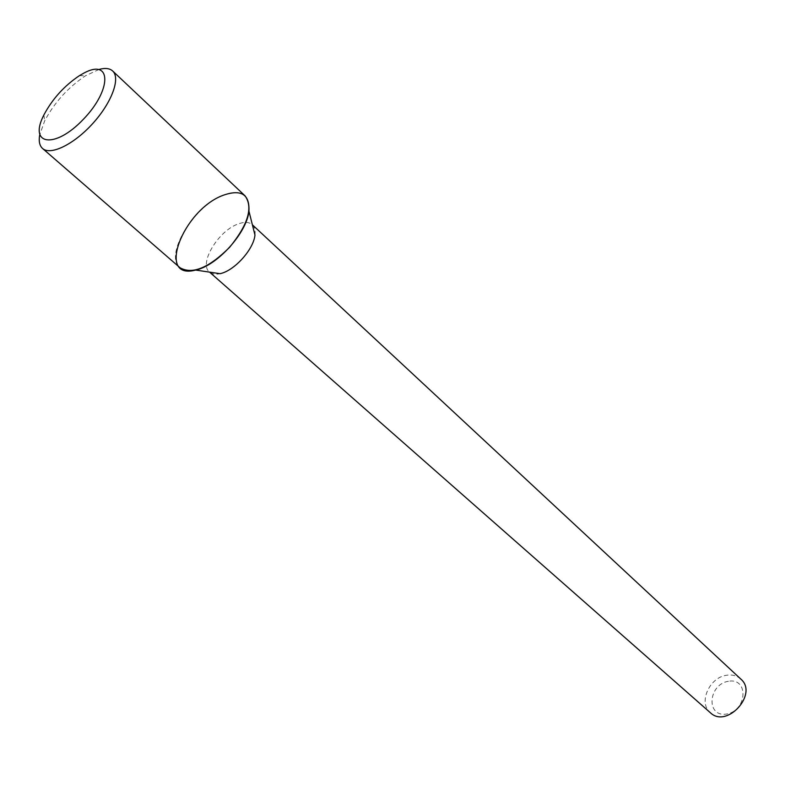 <?xml version="1.0" encoding="UTF-8"?>
<svg xmlns="http://www.w3.org/2000/svg" width="785" height="785" viewBox="0 0 785 785"><rect width="100%" height="100%" fill="white"/><g stroke="black" fill="none" stroke-linecap="round" stroke-linejoin="round"><path stroke-width="0.59" stroke-dasharray="3.92 2.94" d="M254.968 235.068C255.537 230.417 254.634 226.963 252.279 224.706C248.933 221.831 244.007 221.664 237.512 224.216C217.857 231.389 198.595 263.907 209.467 272.032C211.95 274.151 215.473 274.701 220.045 273.68M740.814 679.074C736.997 675.679 732.248 674.413 726.576 675.267C709.267 677.386 698.051 702.977 710.366 712.731M728.441 681.262C708.119 684.383 705.803 717.264 726.419 714.065C747.241 710.965 748.988 677.563 728.441 681.262M245.106 195.897C240.092 191.55 232.635 191.403 222.734 195.445C193.208 206.71 163.869 255.724 180.079 267.783M98.969 69.463L85.428 75.821C68.069 87.429 54.469 102.452 44.657 120.9L39.682 135M43.891 114.934L44.657 120.9M79.422 75.654L85.428 75.821"/><path stroke-width="1.18" d="M222.734 195.445C182.758 210.478 156.009 280.677 195.661 270.069C217.052 265.801 246.833 232.88 248.943 211.165C249.738 194.13 241.005 188.891 222.734 195.445M195.661 270.069L220.045 273.68C234.254 270.884 253.614 249.483 254.968 235.068L248.943 211.165M209.575 272.13L710.366 712.731C726.861 728.872 758.526 693.871 740.814 679.074L252.387 224.804M39.682 135C38.602 141.261 39.564 145.755 42.567 148.483L180.079 267.783C192.404 274.721 208.928 267.881 229.652 247.265C248.089 224.588 253.241 207.466 245.106 195.897L112.667 70.993C109.655 68.275 105.092 67.765 98.969 69.463M42.567 148.483C50.525 155.783 73.986 144.381 92.797 123.471C111.725 102.658 120.733 78.176 112.667 70.993M84.181 72.936L79.422 75.654C64.301 85.781 52.458 98.881 43.891 114.934C28.201 145.078 54.626 149.523 83.161 119.506C112.039 89.853 111.627 58.178 84.181 72.936"/></g></svg>
